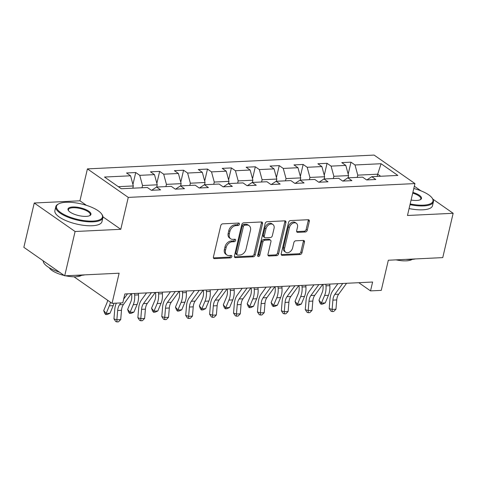 <?xml version="1.0" encoding="UTF-8"?>
<svg xmlns="http://www.w3.org/2000/svg" width="477" height="477" viewBox="0 0 477 477"><rect width="100%" height="100%" fill="white"/><g stroke="black" fill="none" stroke-linecap="round" stroke-linejoin="round"><path stroke-width="0.72" d="M239.442 224.238A1.33 0.954 124.9 0 0 239.144 223.2A1.33 0.954 124.9 0 0 238.673 223.069L222.681 223.844A1.896 1.365 124.9 0 0 220.768 225.657L213.422 256.978A1.896 1.365 124.9 0 0 213.839 258.462A1.896 1.365 124.9 0 0 214.519 258.647L230.51 257.878A1.33 0.954 124.9 0 0 231.846 256.608A1.33 0.954 124.9 0 0 231.554 255.565A1.33 0.954 124.9 0 0 231.083 255.439L229.008 255.541A6.076 4.365 124.9 0 1 226.837 254.951A6.076 4.365 124.9 0 1 225.502 250.204L226.116 247.593A6.076 4.365 124.9 0 1 232.233 241.791L234.302 241.69A1.33 0.954 124.9 0 0 235.644 240.42A1.33 0.954 124.9 0 0 235.352 239.382A1.33 0.954 124.9 0 0 234.875 239.257L232.806 239.353A6.076 4.365 124.9 0 1 230.635 238.768A6.076 4.365 124.9 0 1 229.3 234.016L229.908 231.411A6.076 4.365 124.9 0 1 236.032 225.609L238.101 225.508A1.33 0.954 124.9 0 0 239.442 224.238M230.635 238.768L229.532 237.999A6.076 4.365 124.9 0 1 228.191 233.247L228.805 230.635A6.076 4.365 124.9 0 1 234.928 224.834L236.997 224.739A1.33 0.954 124.9 0 0 238.333 223.469A1.33 0.954 124.9 0 0 238.369 223.087M214.519 258.647L213.434 257.89L229.407 257.103A1.33 0.954 124.9 0 0 230.743 255.839A1.33 0.954 124.9 0 0 230.779 255.451M226.837 254.951L225.734 254.181A6.076 4.365 124.9 0 1 224.399 249.429L225.007 246.824A6.076 4.365 124.9 0 1 231.13 241.022L233.199 240.921A1.33 0.954 124.9 0 0 234.541 239.651A1.33 0.954 124.9 0 0 234.577 239.269M305.352 231.989A1.896 1.365 124.9 0 0 307.266 230.176L309.329 221.388A1.896 1.365 124.9 0 0 308.911 219.903A1.896 1.365 124.9 0 0 308.231 219.718L290.475 220.577A1.896 1.365 124.9 0 0 288.561 222.389L281.215 253.71A1.896 1.365 124.9 0 0 281.633 255.195A1.896 1.365 124.9 0 0 282.312 255.38L300.069 254.527A1.896 1.365 124.9 0 0 301.983 252.715L304.469 242.095A1.896 1.365 124.9 0 0 304.052 240.611A1.896 1.365 124.9 0 0 303.372 240.426L295.776 240.796A1.896 1.365 124.9 0 0 293.862 242.608L292.628 247.873A5.08 3.649 124.9 0 1 285.693 252.232A5.08 3.649 124.9 0 1 284.578 248.261L289.414 227.636A5.08 3.649 124.9 0 1 296.348 223.278A5.08 3.649 124.9 0 1 297.463 227.249L296.658 230.689A1.896 1.365 124.9 0 0 297.076 232.174A1.896 1.365 124.9 0 0 297.755 232.353L305.352 231.989L304.248 231.22A1.896 1.365 124.9 0 0 306.162 229.407L308.225 220.618A1.896 1.365 124.9 0 0 308.214 219.718M86.444 205.348L79.933 200.799L34.249 203.005L75.092 231.506L64.699 275.825L119.125 273.208L112.053 303.348L122.786 302.829L124.867 293.963L372.609 282.026L370.528 290.892L381.26 290.374L388.332 260.233L442.751 257.616L453.15 213.291L432.883 199.147M75.092 231.506L120.782 229.306L128.265 197.395L414.948 183.579L407.465 215.491L453.15 213.291M262.529 223.641A1.896 1.365 124.9 0 0 262.111 222.157A1.896 1.365 124.9 0 0 261.432 221.972L243.675 222.831A1.896 1.365 124.9 0 0 241.761 224.643L234.416 255.964A1.896 1.365 124.9 0 0 234.833 257.449A1.896 1.365 124.9 0 0 235.513 257.634L253.269 256.781A1.896 1.365 124.9 0 0 255.183 254.968L262.529 223.641L261.426 222.872A1.896 1.365 124.9 0 0 261.414 221.978M267.072 221.704L284.835 220.845A1.896 1.365 124.9 0 1 285.508 221.03A1.896 1.365 124.9 0 1 285.926 222.515L278.58 253.842A1.896 1.365 124.9 0 1 276.666 255.654L269.07 256.018A1.896 1.365 124.9 0 1 268.39 255.833A1.896 1.365 124.9 0 1 267.973 254.348L270.954 241.648A1.896 1.365 124.9 0 0 270.537 240.164A1.896 1.365 124.9 0 0 269.857 239.979L264.813 240.223A1.896 1.365 124.9 0 0 262.899 242.036L259.798 255.261A1.33 0.954 124.9 0 1 257.985 256.399A1.33 0.954 124.9 0 1 257.693 255.362L265.164 223.516A1.896 1.365 124.9 0 1 267.072 221.704M421 190.86L414.334 186.209M64.699 275.825L23.85 247.324L34.249 203.005M128.265 197.395L87.416 168.888L374.099 155.079L414.948 183.579M348.174 174.141L350.983 162.162L341.782 162.603L345.813 165.418L331.098 166.127L327.067 163.313L317.867 163.76L321.897 166.568L307.182 167.278L303.151 164.464L293.951 164.911L297.982 167.719L283.266 168.429L279.236 165.62L270.036 166.062L274.066 168.876L259.351 169.579L255.32 166.771L246.12 167.212L250.151 170.027L235.435 170.736L231.405 167.922L222.204 168.363L226.235 171.177L211.52 171.887L207.489 169.073L198.289 169.52L202.32 172.328L187.604 173.038L183.573 170.229L174.373 170.671L178.404 173.485L163.689 174.188L159.658 171.38L150.458 171.821L154.488 174.636L139.767 175.345L135.742 172.531L126.542 172.972L130.573 175.786L104.511 177.045L121.289 188.749L147.351 187.497L151.382 190.305L160.582 189.864L156.551 187.05L151.632 190.293M350.983 162.162L355.013 164.976L381.075 163.718L397.854 175.429L371.792 176.681L375.822 179.495L366.628 179.936L362.598 177.128L347.876 177.838L351.907 180.646L342.707 181.087L338.682 178.279L323.961 178.988L327.991 181.797L318.791 182.244L314.766 179.43L300.045 180.139L304.076 182.953L294.875 183.395L290.851 180.58L276.129 181.29L280.16 184.104L270.96 184.545L266.929 181.737L252.214 182.447L256.244 185.255L247.044 185.696L243.014 182.888L228.298 183.597L232.329 186.406L223.129 186.853L219.098 184.039L204.383 184.748L208.413 187.562L199.213 188.004L195.182 185.189L180.467 185.899L184.498 188.713L175.297 189.154L171.267 186.346L156.551 187.05M333.328 178.535L333.852 176.299L348.568 175.59L348.043 177.826M348.568 175.59L345.813 165.418M333.852 176.299L331.098 166.127M347.876 177.838L342.963 181.075M309.412 179.686L309.937 177.45L324.652 176.74L324.127 178.976M324.652 176.74L321.897 166.568M309.937 177.45L307.182 167.278M323.961 178.988L319.047 182.232M285.496 180.843L286.021 178.601L300.737 177.891L300.212 180.133M300.737 177.891L297.982 167.719M286.021 178.601L283.266 168.429M300.045 180.139L295.132 183.383M261.575 181.993L262.1 179.757L276.821 179.048L276.296 181.284M276.821 179.048L274.066 168.876M262.1 179.757L259.351 169.579M276.129 181.29L271.216 184.533M237.659 183.144L238.184 180.908L252.905 180.199L252.381 182.435M252.905 180.199L250.151 170.027M238.184 180.908L235.435 170.736M252.214 182.447L247.301 185.684M213.744 184.295L214.268 182.059L228.99 181.349L228.465 183.585M228.99 181.349L226.235 171.177M214.268 182.059L211.52 171.887M228.298 183.597L223.385 186.841M189.828 185.452L190.353 183.21L205.074 182.5L204.55 184.742M205.074 182.5L202.32 172.328M190.353 183.21L187.604 173.038M204.383 184.748L199.469 187.992M165.913 186.602L166.437 184.366L181.159 183.657L180.634 185.893M181.159 183.657L178.404 173.485M166.437 184.366L163.689 174.188M180.467 185.899L175.554 189.142M141.997 187.753L142.522 185.517L157.243 184.808L156.718 187.044M157.243 184.808L154.488 174.636M142.522 185.517L139.767 175.345M118.326 186.68L133.321 185.958L132.797 188.194M133.321 185.958L130.573 175.786M79.933 200.799L87.416 168.888M358.782 282.694L370.528 290.892M73.995 276.791L112.053 303.348M377.17 176.424L377.695 174.188L357.768 175.148L357.243 177.384M380.664 176.257L377.695 174.188L381.075 163.718M357.768 175.148L355.013 164.976M371.792 176.681L366.879 179.924M132.934 184.51L135.742 172.531M156.85 183.353L159.658 171.38M180.765 182.202L183.573 170.229M204.681 181.051L207.489 169.073M228.596 179.901L231.405 167.922M252.512 178.744L255.32 166.771M276.427 177.593L279.236 165.62M300.343 176.442L303.151 164.464M324.259 175.292L327.067 163.313M120.782 229.306L102.954 216.868M235.513 257.634L234.428 256.876L252.166 256.006A1.896 1.365 124.9 0 0 254.08 254.193L261.426 222.872M244.761 225.186A1.33 0.954 124.9 0 0 243.419 226.456L236.974 253.949A1.33 0.954 124.9 0 0 237.266 254.992A1.33 0.954 124.9 0 0 237.737 255.117L239.919 255.016A6.076 4.365 124.9 0 0 246.043 249.215L250.449 230.421A6.076 4.365 124.9 0 0 249.113 225.669A6.076 4.365 124.9 0 0 246.943 225.084L244.761 225.186L243.658 224.417A1.33 0.954 124.9 0 0 242.316 225.687L243.419 226.456M237.266 254.992L236.157 254.217A1.33 0.954 124.9 0 1 235.865 253.18L242.316 225.687M249.113 225.669L248.01 224.9A6.076 4.365 124.9 0 0 245.84 224.309L246.943 225.084M243.658 224.417L245.84 224.309M269.07 256.018L267.985 255.261L275.563 254.879A1.896 1.365 124.9 0 0 277.477 253.066L284.823 221.745A1.896 1.365 124.9 0 0 284.817 220.845M270.537 240.164L269.427 239.394A1.896 1.365 124.9 0 0 268.754 239.21L263.709 239.454A1.896 1.365 124.9 0 0 261.795 241.267L258.695 254.491L259.798 255.261M257.658 255.696A1.33 0.954 124.9 0 0 258.695 254.491M274.042 228.465A5.08 3.649 124.9 0 0 272.927 224.494A5.08 3.649 124.9 0 0 265.993 228.853L264.288 236.115A1.896 1.365 124.9 0 0 264.705 237.6A1.896 1.365 124.9 0 0 265.385 237.784L270.429 237.54A1.896 1.365 124.9 0 0 272.337 235.727L274.042 228.465M272.927 224.494L271.818 223.725A5.08 3.649 124.9 0 0 264.89 228.084L265.993 228.853M264.705 237.6L263.602 236.83A1.896 1.365 124.9 0 1 263.185 235.346L264.89 228.084M297.755 232.353L296.67 231.595L304.248 231.22M296.348 223.278L295.239 222.509A5.08 3.649 124.9 0 0 288.311 226.867L289.414 227.636M285.693 252.232L284.59 251.462A5.08 3.649 124.9 0 1 283.475 247.491L288.311 226.867M281.221 254.611L298.966 253.752A1.896 1.365 124.9 0 0 300.88 251.939L303.366 241.326A1.896 1.365 124.9 0 0 303.36 240.432M133.679 188.153L132.856 187.95M107.659 300.277A9.671 5.885 87.2 0 1 106.89 302.978L103.712 310.593L106.168 313.455L109.352 305.84A14.507 8.83 -92.8 0 0 110.425 302.209M105.739 314.564L106.168 313.455L110.002 313.27L107.271 314.492L105.739 314.564L104.755 313.419L103.712 310.593M110.002 313.27L113.186 305.656A14.507 8.83 -92.8 0 0 113.985 303.253M131.33 293.653L123.406 304.564A9.671 5.885 -92.8 0 0 121.492 310.306L120.705 319.59L116.871 319.775L116.937 321.921L115.768 321.564L113.949 318.88L114.736 309.597A14.507 8.83 87.2 0 1 116.364 303.139M120.908 302.919L119.578 304.749A9.671 5.885 -92.8 0 0 117.658 310.491L116.871 319.775L113.949 318.88M120.705 319.59L118.469 321.85L116.937 321.921M127.496 293.838L123.65 299.139M66.005 202.278A23.6 7.96 13.2 0 0 58.671 203.87A23.6 7.96 13.2 0 0 64.693 214.883A23.6 7.96 13.2 0 0 92.943 221.078A23.6 7.96 13.2 0 0 101.577 213.929A23.6 7.96 13.2 0 0 66.005 202.278M101.577 213.929L101.995 214.519A24.178 8.157 -166.8 0 1 102.889 217.733A24.178 8.157 -166.8 0 1 93.146 221.835A24.178 8.157 -166.8 0 1 67.764 217.095A24.178 8.157 -166.8 0 1 55.803 206.684A24.178 8.157 -166.8 0 1 58.039 204.21L58.671 203.87M72.737 206.976A11.8 3.983 -166.8 0 1 86.862 210.077A11.8 3.983 -166.8 0 1 89.873 215.58A11.8 3.983 -166.8 0 1 86.206 216.373A11.8 3.983 -166.8 0 1 68.42 210.548A11.8 3.983 -166.8 0 1 72.737 206.976M89.527 215.747A11.221 3.786 13.2 0 0 90.272 214.769A11.221 3.786 13.2 0 0 84.721 209.94A11.221 3.786 13.2 0 0 72.945 207.739A11.221 3.786 13.2 0 0 68.426 209.647A11.221 3.786 13.2 0 0 68.658 210.852M84.888 274.853A24.178 8.157 -166.8 0 1 80.589 275.378A24.178 8.157 -166.8 0 1 75.444 275.312M59.476 272.182A24.178 8.157 -166.8 0 1 43.174 260.812M81.633 275.312A17.41 5.873 -166.8 0 1 75.771 276.761A17.41 5.873 -166.8 0 1 65.564 275.784M64.192 275.473A17.41 5.873 -166.8 0 1 49.238 267.716M102.889 217.733L101.977 221.632A24.178 8.157 -166.8 0 1 92.234 225.74A24.178 8.157 -166.8 0 1 66.846 220.994A24.178 8.157 -166.8 0 1 54.891 210.59L55.803 206.684M410.172 203.941A23.6 7.96 13.2 0 0 423.475 205.152A23.6 7.96 13.2 0 0 432.102 198.003A23.6 7.96 13.2 0 0 413.797 188.493M432.102 198.003L432.526 198.593A24.178 8.157 -166.8 0 1 433.42 201.807A24.178 8.157 -166.8 0 1 423.677 205.915A24.178 8.157 -166.8 0 1 410.005 204.663M412.879 192.398A11.8 3.983 -166.8 0 1 420.404 199.66A11.8 3.983 -166.8 0 1 416.737 200.453A11.8 3.983 -166.8 0 1 411.091 200.036M420.058 199.821A11.221 3.786 13.2 0 0 420.803 198.849A11.221 3.786 13.2 0 0 412.712 193.125M415.419 258.933A24.178 8.157 -166.8 0 1 411.12 259.458A24.178 8.157 -166.8 0 1 405.975 259.387M412.164 259.387A17.41 5.873 -166.8 0 1 406.297 260.836A17.41 5.873 -166.8 0 1 396.095 259.864M433.42 201.807L432.502 205.706A24.178 8.157 -166.8 0 1 422.765 209.814A24.178 8.157 -166.8 0 1 409.087 208.562M157.595 187.002L156.772 186.799M131.61 293.641L131.741 295.4A9.671 5.885 87.2 0 1 130.805 301.828L127.627 309.442L130.09 312.304L133.268 304.69A14.507 8.83 -92.8 0 0 134.669 295.048L134.556 293.498M129.655 313.413L130.09 312.304L133.918 312.119L131.187 313.341L129.655 313.413L128.671 312.268L127.627 309.442M133.918 312.119L137.102 304.505A14.507 8.83 -92.8 0 0 138.503 294.864L138.39 293.313M181.51 185.851L180.688 185.648M155.526 292.484L155.657 294.249A9.671 5.885 87.2 0 1 154.727 300.677L151.543 308.285L154.005 311.147L157.183 303.539A14.507 8.83 -92.8 0 0 158.585 293.898L158.471 292.347M153.57 312.262L154.005 311.147L157.833 310.968L155.103 312.185L153.57 312.262L152.586 311.117L151.543 308.285M157.833 310.968L161.017 303.354A14.507 8.83 -92.8 0 0 162.418 293.713L162.305 292.162M155.246 292.502L147.321 303.414A9.671 5.885 -92.8 0 0 145.407 309.156L144.62 318.439L140.787 318.624L140.852 320.771L139.683 320.413L137.865 317.73L138.652 308.446A14.507 8.83 87.2 0 1 141.526 299.836L146.552 292.92M151.412 292.687L143.494 303.599A9.671 5.885 -92.8 0 0 141.574 309.334L140.787 318.624L137.865 317.73M144.62 318.439L142.39 320.699L140.852 320.771M179.161 291.346L171.237 302.263A9.671 5.885 -92.8 0 0 169.323 307.999L168.536 317.288L164.708 317.473L164.768 319.62L163.599 319.262L161.781 316.579L162.568 307.289A14.507 8.83 87.2 0 1 165.447 298.685L170.468 291.769M175.327 291.53L167.409 302.448A9.671 5.885 -92.8 0 0 165.489 308.184L164.708 317.473L161.781 316.579M168.536 317.288L166.306 319.542L164.768 319.62M205.426 184.7L204.603 184.498M179.441 291.334L179.573 293.099A9.671 5.885 87.2 0 1 178.642 299.52L175.458 307.134L177.921 309.996L181.099 302.382A14.507 8.83 -92.8 0 0 182.5 292.747L182.387 291.191M177.486 311.105L177.921 309.996L181.749 309.811L179.018 311.034L177.486 311.105L176.502 309.961L175.458 307.134M181.749 309.811L184.933 302.197A14.507 8.83 -92.8 0 0 186.334 292.562L186.221 291.006M229.342 183.544L228.519 183.341M203.357 290.183L203.488 291.942A9.671 5.885 87.2 0 1 202.558 298.369L199.374 305.984L201.837 308.846L205.015 301.231A14.507 8.83 -92.8 0 0 206.416 291.59L206.302 290.04M201.401 309.955L201.837 308.846L205.67 308.661L202.934 309.883L201.401 309.955L200.418 308.81L199.374 305.984M205.67 308.661L208.848 301.047A14.507 8.83 -92.8 0 0 210.25 291.405L210.136 289.855M253.257 182.393L252.434 182.19M227.273 289.032L227.404 290.791A9.671 5.885 87.2 0 1 226.474 297.219L223.29 304.833L225.752 307.695L228.93 300.081A14.507 8.83 -92.8 0 0 230.331 290.439L230.218 288.889M225.317 308.804L225.752 307.695L229.586 307.51L226.849 308.732L225.317 308.804L224.333 307.659L223.29 304.833M229.586 307.51L232.764 299.896A14.507 8.83 -92.8 0 0 234.165 290.255L234.052 288.704M203.077 290.195L195.159 301.106A9.671 5.885 -92.8 0 0 193.239 306.848L192.452 316.132L188.624 316.317L188.689 318.463L187.515 318.111L185.702 315.428L186.483 306.139A14.507 8.83 87.2 0 1 189.363 297.529L194.383 290.612M199.249 290.38L191.325 301.291A9.671 5.885 -92.8 0 0 189.405 307.033L188.624 316.317L185.702 315.428M192.452 316.132L190.222 318.392L188.689 318.463M226.992 289.044L219.074 299.955A9.671 5.885 -92.8 0 0 217.154 305.697L216.367 314.981L212.539 315.166L212.605 317.312L211.436 316.955L209.618 314.271L210.399 304.988A14.507 8.83 87.2 0 1 213.279 296.378L218.299 289.461M223.164 289.229L215.24 300.14A9.671 5.885 -92.8 0 0 213.32 305.882L212.539 315.166L209.618 314.271M216.367 314.981L214.137 317.241L212.605 317.312M250.908 287.893L242.99 298.805A9.671 5.885 -92.8 0 0 241.07 304.547L240.289 313.83L236.455 314.015L236.52 316.162L235.352 315.804L233.533 313.121L234.314 303.837A14.507 8.83 87.2 0 1 237.194 295.227L242.215 288.311M247.08 288.078L239.156 298.99A9.671 5.885 -92.8 0 0 237.236 304.731L236.455 314.015L233.533 313.121M240.289 313.83L238.053 316.09L236.52 316.162M274.824 286.737L266.905 297.654A9.671 5.885 -92.8 0 0 264.985 303.39L264.204 312.679L260.37 312.864L260.436 315.011L259.267 314.653L257.449 311.97L258.23 302.686A14.507 8.83 87.2 0 1 261.11 294.076L266.13 287.16M270.996 286.921L263.071 297.839A9.671 5.885 -92.8 0 0 261.152 303.575L260.37 312.864L257.449 311.97M264.204 312.679L261.968 314.933L260.436 315.011M298.745 285.586L290.821 296.497A9.671 5.885 -92.8 0 0 288.901 302.239L288.12 311.529L284.286 311.714L284.352 313.854L283.183 313.502L281.364 310.819L282.145 301.53A14.507 8.83 87.2 0 1 285.025 292.92L290.046 286.003M294.911 285.771L286.987 296.682A9.671 5.885 -92.8 0 0 285.067 302.424L284.286 311.714L281.364 310.819M288.12 311.529L285.884 313.783L284.352 313.854M322.661 284.435L314.737 295.346A9.671 5.885 -92.8 0 0 312.817 301.088L312.036 310.372L308.202 310.557L308.267 312.703L307.099 312.346L305.28 309.668L306.061 300.379A14.507 8.83 87.2 0 1 308.941 291.769L313.961 284.852M318.827 284.62L310.903 295.531A9.671 5.885 -92.8 0 0 308.983 301.273L308.202 310.557L305.28 309.668M312.036 310.372L309.8 312.632L308.267 312.703M346.576 283.284L338.652 294.196A9.671 5.885 -92.8 0 0 336.732 299.938L335.951 309.221L332.117 309.406L332.183 311.553L331.014 311.195L329.196 308.512L329.977 299.228A14.507 8.83 87.2 0 1 332.857 290.618L337.877 283.702M342.742 283.469L334.818 294.381A9.671 5.885 -92.8 0 0 332.898 300.122L332.117 309.406L329.196 308.512M335.951 309.221L333.715 311.481L332.183 311.553M277.173 181.242L276.35 181.039M251.188 287.875L251.319 289.64A9.671 5.885 87.2 0 1 250.389 296.068L247.205 303.676L249.668 306.544L252.846 298.93A14.507 8.83 -92.8 0 0 254.247 289.289L254.134 287.738M249.232 307.653L249.668 306.544L253.502 306.359L250.765 307.576L249.232 307.653L248.249 306.508L247.205 303.676M253.502 306.359L256.68 298.745A14.507 8.83 -92.8 0 0 258.081 289.104L257.968 287.553M301.088 180.091L300.266 179.889M275.104 286.725L275.241 288.49A9.671 5.885 87.2 0 1 274.305 294.911L271.121 302.525L273.583 305.387L276.761 297.773A14.507 8.83 -92.8 0 0 278.163 288.138L278.049 286.582M273.148 306.502L273.583 305.387L277.417 305.202L274.68 306.425L273.148 306.502L272.164 305.352L271.121 302.525M277.417 305.202L280.595 297.588A14.507 8.83 -92.8 0 0 281.996 287.953L281.883 286.397M325.004 178.935L324.187 178.732M299.025 285.574L299.157 287.333A9.671 5.885 87.2 0 1 298.22 293.76L295.036 301.375L297.499 304.237L300.677 296.622A14.507 8.83 -92.8 0 0 302.084 286.981L301.965 285.431M297.064 305.346L297.499 304.237L301.333 304.052L298.596 305.274L297.064 305.346L296.08 304.201L295.036 301.375M301.333 304.052L304.511 296.438A14.507 8.83 -92.8 0 0 305.912 286.802L305.799 285.246M348.92 177.784L348.103 177.581M322.941 284.423L323.072 286.182A9.671 5.885 87.2 0 1 322.136 292.61L318.952 300.224L321.415 303.086L324.598 295.472A14.507 8.83 -92.8 0 0 326 285.83L325.88 284.28M320.979 304.195L321.415 303.086L325.248 302.901L322.512 304.123L320.979 304.195L319.995 303.05L318.952 300.224M325.248 302.901L328.426 295.287A14.507 8.83 -92.8 0 0 329.828 285.645L329.714 284.095M234.928 224.834L236.032 225.609M228.805 230.635L229.908 231.411M228.191 233.247L229.3 234.016M233.199 240.921L234.302 241.69M231.13 241.022L232.233 241.791M225.007 246.824L226.116 247.593M224.399 249.429L225.502 250.204M229.407 257.103L230.51 257.878M236.997 224.739L238.101 225.508M254.08 254.193L255.183 254.968M252.166 256.006L253.269 256.781M235.865 253.18L236.974 253.949M284.823 221.745L285.926 222.515M277.477 253.066L278.58 253.842M275.563 254.879L276.666 255.654M268.754 239.21L269.857 239.979M263.709 239.454L264.813 240.223M261.795 241.267L262.899 242.036M263.185 235.346L264.288 236.115M283.475 247.491L284.578 248.261M303.366 241.326L304.469 242.095M300.88 251.939L301.983 252.715M298.966 253.752L300.069 254.527M281.227 254.623L282.312 255.38M308.225 220.618L309.329 221.388M306.162 229.407L307.266 230.176M109.352 305.84L113.186 305.656M123.406 304.564L119.578 304.749M121.492 310.306L117.658 310.491M133.268 304.69L137.102 304.505M134.669 295.048L138.503 294.864M157.183 303.539L161.017 303.354M158.585 293.898L162.418 293.713M147.321 303.414L143.494 303.599M145.407 309.156L141.574 309.334M171.237 302.263L167.409 302.448M169.323 307.999L165.489 308.184M181.099 302.382L184.933 302.197M182.5 292.747L186.334 292.562M205.015 301.231L208.848 301.047M206.416 291.59L210.25 291.405M228.93 300.081L232.764 299.896M230.331 290.439L234.165 290.255M195.159 301.106L191.325 301.291M193.239 306.848L189.405 307.033M219.074 299.955L215.24 300.14M217.154 305.697L213.32 305.882M242.99 298.805L239.156 298.99M241.07 304.547L237.236 304.731M266.905 297.654L263.071 297.839M264.985 303.39L261.152 303.575M290.821 296.497L286.987 296.682M288.901 302.239L285.067 302.424M314.737 295.346L310.903 295.531M312.817 301.088L308.983 301.273M338.652 294.196L334.818 294.381M336.732 299.938L332.898 300.122M252.846 298.93L256.68 298.745M254.247 289.289L258.081 289.104M276.761 297.773L280.595 297.588M278.163 288.138L281.996 287.953M300.677 296.622L304.511 296.438M302.084 286.981L305.912 286.802M324.598 295.472L328.426 295.287M326 285.83L329.828 285.645"/></g></svg>
